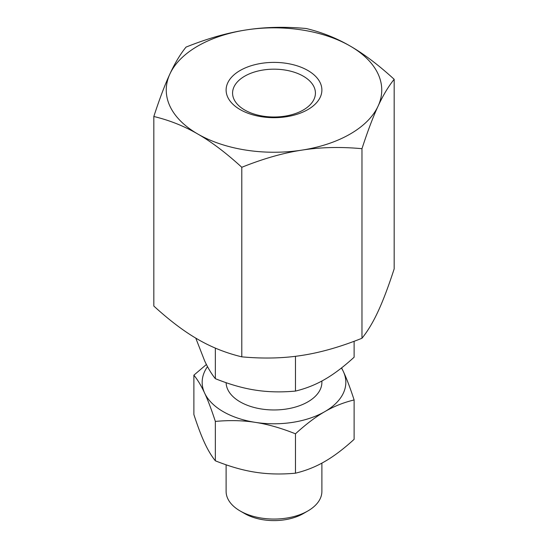 <?xml version="1.0" encoding="UTF-8"?>
<svg xmlns="http://www.w3.org/2000/svg" width="548" height="548" viewBox="0 0 548 548"><rect width="100%" height="100%" fill="white"/><g stroke="black" fill="none" stroke-linecap="round" stroke-linejoin="round"><path stroke-width="0.82" d="M303.291 76.179A41.422 23.913 0 0 0 244.709 76.179A41.422 23.913 0 0 0 232.578 93.085A41.422 23.913 0 0 0 244.709 109.997A41.422 23.913 0 0 0 303.291 109.997A41.422 23.913 0 0 0 315.422 93.085A41.422 23.913 0 0 0 303.291 76.179M307.86 70.487A47.888 27.647 180 0 1 307.86 109.586A47.888 27.647 180 0 1 240.14 109.586A47.888 27.647 180 0 1 240.14 70.487A47.888 27.647 180 0 1 307.86 70.487M361.975 148.693C367.735 130.986 373.106 116.799 378.079 106.141A107.751 62.212 180 0 1 350.193 134.027A107.751 62.212 180 0 1 301.886 150.125C320.45 147.2 340.479 146.72 361.975 148.693L361.975 338.253C340.479 346.877 320.45 352.59 301.886 355.405C283.323 358.337 263.293 358.817 241.798 356.844C226.064 353.056 211.398 347.206 197.807 339.308C184.224 331.519 169.558 320.436 153.824 306.051L153.824 116.491C169.558 120.279 184.224 126.129 197.807 134.027C211.398 141.816 226.064 152.899 241.798 167.284L241.798 356.844M186.025 47.101C180.265 54.218 174.894 63.164 169.921 73.939A107.751 62.212 180 0 1 197.807 46.053A107.751 62.212 180 0 1 246.114 29.948C227.55 32.764 207.521 38.483 186.025 47.101M241.798 167.284C263.293 158.66 283.323 152.94 301.886 150.125A107.751 62.212 180 0 1 197.807 134.027A107.751 62.212 180 0 1 169.921 73.939C164.948 84.598 159.584 98.784 153.824 116.491M394.176 79.302C378.442 64.924 363.776 53.841 350.193 46.053C336.602 38.148 321.936 32.305 306.202 28.51C284.707 26.544 264.677 27.023 246.114 29.948A107.751 62.212 180 0 1 350.193 46.053A107.751 62.212 180 0 1 378.079 106.141C383.052 95.366 388.416 86.42 394.176 79.302L394.176 268.869C388.416 286.577 383.052 300.756 378.079 311.422C373.106 322.19 367.735 331.136 361.975 338.253M321.888 463.122L321.888 491.412A47.888 27.647 180 0 1 307.86 510.962A47.888 27.647 180 0 1 240.14 510.962L240.14 510.962A47.888 27.647 180 0 1 226.112 491.412L226.112 464.807M244.696 513.592L240.14 510.962L244.696 513.592A41.443 23.927 0 0 0 303.304 513.592L307.86 510.962M295.468 356.303L295.468 391.08C281.138 392.389 267.78 392.073 255.409 390.121C243.031 388.244 229.681 384.429 215.35 378.682C211.507 373.942 207.932 367.975 204.616 360.796L195.773 338.116M215.35 348.103L215.35 378.682M354.118 341.288L354.118 357.214C343.63 366.804 333.855 374.195 324.793 379.387C315.737 384.655 305.962 388.553 295.468 391.08M321.888 381.011L321.888 382.319A47.888 27.647 180 0 1 292.324 407.863A47.888 27.647 180 0 1 240.14 401.869A47.888 27.647 180 0 1 226.119 382.696M295.468 433.81C305.962 424.227 315.737 416.836 324.793 411.644A71.836 41.47 180 0 1 255.409 422.378C267.78 424.255 281.138 428.07 295.468 433.81L295.468 473.191C281.138 474.506 267.78 474.184 255.409 472.232C243.031 470.355 229.681 466.54 215.35 460.8C211.507 456.052 207.932 450.086 204.616 442.907C201.301 435.797 197.718 426.344 193.882 414.541L193.882 375.161C197.718 379.908 201.301 385.874 204.616 393.053C207.932 400.163 211.507 409.616 215.35 421.419C229.681 420.104 243.031 420.426 255.409 422.378A71.836 41.47 180 0 1 223.207 411.644A71.836 41.47 180 0 1 204.616 393.053A71.836 41.47 180 0 1 207.507 366.626M341.425 368.016A71.836 41.47 180 0 1 343.384 371.585L341.596 367.879M206.404 364.495L193.882 375.161M215.35 421.419L215.35 460.8M354.118 399.951C350.282 388.148 346.699 378.695 343.384 371.585A71.836 41.47 180 0 1 324.793 411.644C333.855 406.376 343.63 402.479 354.118 399.951L354.118 439.332C343.63 448.915 333.855 456.306 324.793 461.498C315.737 466.766 305.962 470.664 295.468 473.191"/></g></svg>
